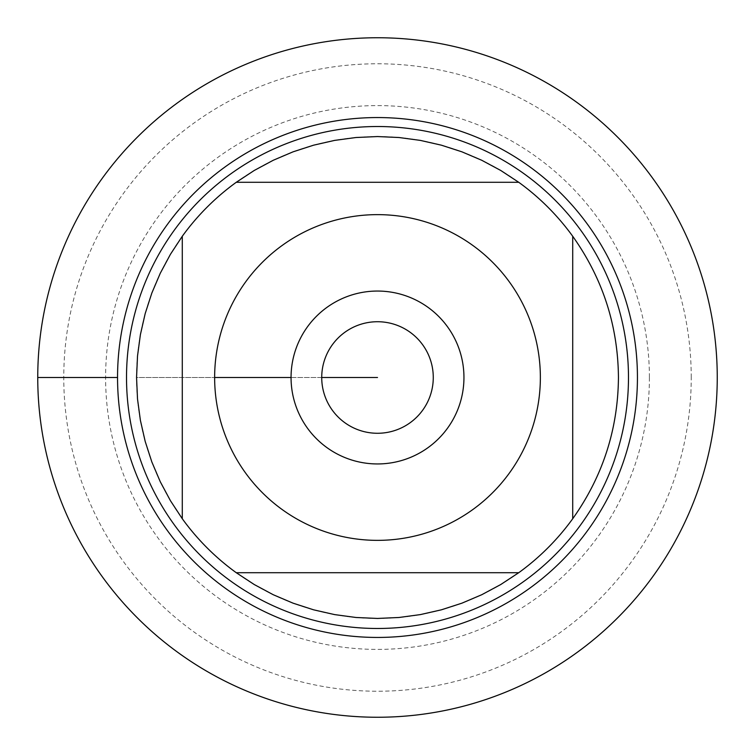 <?xml version="1.0" encoding="UTF-8"?>
<svg xmlns="http://www.w3.org/2000/svg" width="755" height="755" viewBox="0 0 755 755"><rect width="100%" height="100%" fill="white"/><g stroke="black" fill="none" stroke-linecap="round" stroke-linejoin="round"><path stroke-width="0.57" stroke-dasharray="3.77 2.83" d="M126.519 377.5A250.981 250.981 0 0 0 502.99 594.855A250.981 250.981 0 0 0 502.99 160.145A250.981 250.981 0 0 0 126.519 377.5A250.981 250.981 0 0 0 502.99 594.855A250.981 250.981 0 0 0 502.99 160.145A250.981 250.981 0 0 0 126.519 377.5M236.268 182.285L518.732 182.285A240.949 240.949 0 0 0 236.268 182.285M182.285 518.732L182.285 236.268A240.949 240.949 0 0 0 136.551 377.5L214.637 377.5L136.551 377.5A240.949 240.949 0 0 0 182.285 518.732M518.732 572.715L236.268 572.715A240.949 240.949 0 0 0 518.732 572.715M572.715 236.268L572.715 518.732A240.949 240.949 0 0 0 572.715 236.268M321.724 377.5A55.776 55.776 0 0 0 377.5 433.276A55.776 55.776 0 0 0 433.276 377.5A55.776 55.776 0 0 0 377.5 321.724A55.776 55.776 0 0 0 321.724 377.5A55.776 55.776 0 0 0 405.388 425.801A55.776 55.776 0 0 0 405.388 329.199A55.776 55.776 0 0 0 321.724 377.5A55.776 55.776 0 0 0 405.388 425.801A55.776 55.776 0 0 0 405.388 329.199A55.776 55.776 0 0 0 321.724 377.5L291.052 377.5A86.447 86.447 0 0 1 377.5 291.052A86.447 86.447 0 0 1 463.947 377.5A86.447 86.447 0 0 1 377.5 463.947A86.447 86.447 0 0 1 291.052 377.5L321.724 377.5M717.25 377.5A339.75 339.75 0 0 1 207.625 671.733A339.75 339.75 0 0 1 207.625 83.267A339.75 339.75 0 0 1 717.25 377.5M691.231 377.5A313.731 313.731 0 0 0 220.63 105.804A313.731 313.731 0 0 0 220.63 649.196A313.731 313.731 0 0 0 691.231 377.5M649.404 377.5A271.904 271.904 0 0 1 241.553 612.975A271.904 271.904 0 0 1 241.553 142.025A271.904 271.904 0 0 1 649.404 377.5M37.75 377.5L117.544 377.5"/><path stroke-width="1.13" d="M126.519 377.5A250.981 250.981 0 0 1 502.99 160.145A250.981 250.981 0 0 1 502.99 594.855A250.981 250.981 0 0 1 126.519 377.5M37.75 377.5A339.75 339.75 0 0 1 547.375 83.267A339.75 339.75 0 0 1 547.375 671.733A339.75 339.75 0 0 1 37.75 377.5L117.544 377.5A259.956 259.956 0 0 1 507.473 152.378A259.956 259.956 0 0 1 507.473 602.622A259.956 259.956 0 0 1 117.544 377.5M291.052 377.5A86.447 86.447 0 0 1 420.724 302.632A86.447 86.447 0 0 1 420.724 452.368A86.447 86.447 0 0 1 291.052 377.5L214.637 377.5L291.052 377.5M540.363 377.5A162.863 162.863 0 0 0 327.33 222.555A162.863 162.863 0 0 0 245.554 472.97A162.863 162.863 0 0 0 540.363 377.5M518.732 182.285L500.725 170.451L481.737 160.268L461.909 151.821L441.401 145.186L420.384 140.402L399.027 137.514L377.5 136.551L355.973 137.514L334.616 140.402L313.599 145.186L293.091 151.821L273.263 160.268L254.275 170.451L236.268 182.285A240.949 240.949 0 0 0 182.285 236.268L170.451 254.275L160.268 273.263L151.821 293.091L145.186 313.599L140.402 334.616L137.514 355.973L136.551 377.5L137.514 399.027L140.402 420.384L145.186 441.401L151.821 461.909L160.268 481.737L170.451 500.725L182.285 518.732A240.949 240.949 0 0 0 236.268 572.715L254.275 584.549L273.263 594.732L293.091 603.179L313.599 609.813L334.616 614.598L355.973 617.486L377.5 618.449L399.027 617.486L420.384 614.598L441.401 609.813L461.909 603.179L481.737 594.732L500.725 584.549L518.732 572.715A240.949 240.949 0 0 0 572.715 518.732L572.715 236.268A240.949 240.949 0 0 0 518.732 182.285L236.268 182.285A240.949 240.949 0 0 0 182.285 236.268L182.285 518.732A240.949 240.949 0 0 0 236.268 572.715L518.732 572.715A240.949 240.949 0 0 0 572.715 518.732C602.735 476.443 617.986 429.368 618.449 377.5C617.986 325.632 602.735 278.557 572.715 236.268A240.949 240.949 0 0 0 518.732 182.285M321.724 377.5A55.776 55.776 0 0 0 405.388 425.801A55.776 55.776 0 0 0 405.388 329.199A55.776 55.776 0 0 0 321.724 377.5L377.5 377.5L321.724 377.5M717.25 377.5A339.75 339.75 0 0 1 207.625 671.733A339.75 339.75 0 0 1 207.625 83.267A339.75 339.75 0 0 1 717.25 377.5"/></g></svg>
